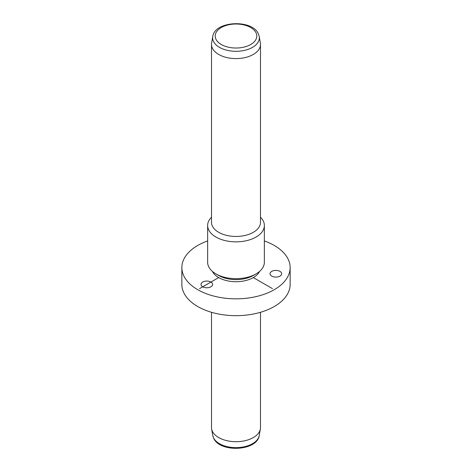 <?xml version="1.0" encoding="UTF-8"?>
<svg xmlns="http://www.w3.org/2000/svg" width="472" height="472" viewBox="0 0 472 472"><rect width="100%" height="100%" fill="white"/><g stroke="black" fill="none" stroke-linecap="round" stroke-linejoin="round"><path stroke-width="0.71" d="M205.196 287.631A5.8 3.351 0 0 0 212.63 284.415A5.8 3.351 0 0 0 208.465 281.2A5.8 3.351 0 0 0 201.031 284.415A5.8 3.351 0 0 0 205.196 287.631M264.361 240.95A54.138 31.258 180 0 1 287.95 258.774A54.138 31.258 180 0 1 290.138 267.577L290.138 284.415A54.138 31.258 180 0 1 243.7 315.355A54.138 31.258 180 0 1 184.05 293.218A54.138 31.258 180 0 1 181.862 284.415L181.862 267.577A54.138 31.258 180 0 1 207.639 240.95M290.138 267.577A54.138 31.258 180 0 1 243.7 298.516A54.138 31.258 180 0 1 184.05 276.374A54.138 31.258 180 0 1 181.862 267.577M259.57 271.418A24.491 14.142 180 0 1 236.124 281.713A24.491 14.142 180 0 1 212.5 271.559A24.491 14.142 180 0 1 212.429 271.418M256.054 273.89L253.316 275.471A24.491 14.142 180 0 1 218.683 275.471L215.946 273.89A28.361 16.372 0 0 0 256.054 273.89A28.361 16.372 0 0 0 264.361 262.314L264.361 225.474A28.361 16.372 180 0 1 240.036 241.682A28.361 16.372 180 0 1 208.789 230.082A28.361 16.372 180 0 1 207.639 225.474A28.361 16.372 180 0 1 211.509 217.22M207.639 225.474L207.639 262.314A28.361 16.372 0 0 0 208.789 266.922A28.361 16.372 0 0 0 215.946 273.89M260.491 217.22A28.361 16.372 180 0 1 263.211 220.867A28.361 16.372 180 0 1 264.361 225.474M260.491 44.439L260.491 222.318A24.491 14.142 180 0 1 239.481 236.313A24.491 14.142 180 0 1 212.5 226.3A24.491 14.142 180 0 1 211.509 222.318L211.509 44.439A24.491 14.142 180 0 1 211.627 43.035L212.76 36.492A23.352 13.482 180 0 0 213.592 41.63A23.352 13.482 180 0 0 240.466 51.064A23.352 13.482 180 0 0 259.24 36.492L260.373 43.035A24.491 14.142 180 0 1 260.491 44.439A24.491 14.142 180 0 1 239.481 58.439A24.491 14.142 180 0 1 212.5 48.421A24.491 14.142 180 0 1 211.509 44.439M211.509 312.293L211.509 427.561A24.491 14.142 0 0 0 211.627 428.965A24.491 14.142 0 0 0 212.5 431.544A24.491 14.142 0 0 0 238.272 441.639A24.491 14.142 0 0 0 260.373 428.965A24.491 14.142 0 0 0 260.491 427.561L260.491 312.293M281.483 272.952A5.8 3.351 180 0 1 281.648 273.742A5.8 3.351 180 0 1 276.533 277.064A5.8 3.351 180 0 1 270.208 274.533A5.8 3.351 180 0 1 270.043 273.742A5.8 3.351 180 0 1 275.158 270.415A5.8 3.351 180 0 1 281.483 272.952M218.683 277.577L199.538 288.628M253.316 277.577L272.462 288.628M255.96 32.639A20.803 12.012 180 0 1 241.859 47.542A20.803 12.012 180 0 1 216.04 39.4A20.803 12.012 180 0 1 230.141 24.497A20.803 12.012 180 0 1 255.96 32.639M212.76 435.508L213.739 438.423C220.194 452.884 257.269 451.102 259.24 435.508A23.352 13.482 180 0 1 238.165 447.592A23.352 13.482 180 0 1 213.592 437.963A23.352 13.482 180 0 1 212.76 435.508L211.627 428.965M212.76 36.492C214.73 20.898 251.806 19.116 258.261 33.577L259.24 36.492M259.24 435.508L260.373 428.965"/></g></svg>
